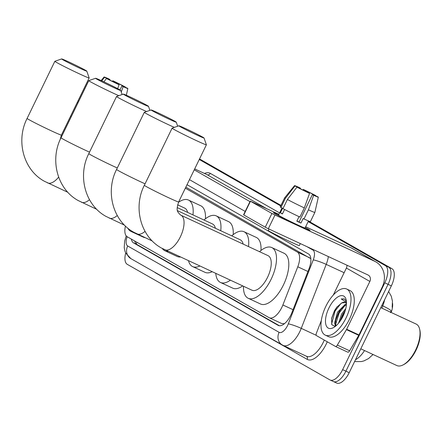 <?xml version="1.0" encoding="UTF-8"?>
<svg xmlns="http://www.w3.org/2000/svg" width="442" height="442" viewBox="0 0 442 442"><rect width="100%" height="100%" fill="white"/><g stroke="black" fill="none" stroke-linecap="round" stroke-linejoin="round"><path stroke-width="0.66" d="M284.631 323.527A15.249 6.973 114.9 0 1 284.013 323.693L284.118 323.754A5.083 2.326 -65.1 0 0 284.267 323.826M392.551 303.229A13.724 6.276 114.9 0 1 391.142 312.455M373.031 354.49A13.724 6.276 114.9 0 1 372.402 355.164M310.776 258.084A15.249 13.553 119.7 0 0 310.533 258.515L185.828 187.154M284.013 323.693L281.653 323.5L269.322 317.776A15.249 6.973 -65.1 0 0 282.88 304.974L297.775 266.78A15.249 6.973 -65.1 0 0 297.3 252.039L185.331 188.176M125.445 226.061A15.249 6.973 -65.1 0 0 127.197 236.73L269.084 317.654A15.249 6.973 -65.1 0 0 269.322 317.776M308.422 221.05L391.943 268.686L388.662 267.167L308.289 221.326L388.662 267.167A15.249 6.973 114.9 0 1 388.076 284.339L345.909 371.181A15.249 6.973 114.9 0 1 333.417 381.551A15.249 6.973 114.9 0 1 333.18 381.429M199.397 159.219L280.847 205.674L199.397 159.219M390.391 312.599L391.032 310.975A17.791 2.149 -158.7 0 0 382.772 305.892A20.338 9.293 -65.1 0 0 384.645 299.693M391.943 268.686A15.249 6.973 114.9 0 1 391.358 285.863L349.191 372.7A15.249 6.973 114.9 0 1 336.699 383.07L333.417 381.551A15.249 6.973 114.9 0 0 345.909 371.181L388.076 284.339A15.249 6.973 114.9 0 0 388.662 267.167L385.38 265.642A15.249 6.973 114.9 0 1 384.794 282.819L342.627 369.656A15.249 6.973 114.9 0 1 330.135 380.026A15.249 6.973 114.9 0 1 329.898 379.905L127.279 264.344A15.249 6.973 114.9 0 1 125.688 253.017M199.53 158.943L280.979 205.403M131.385 239.116A15.249 6.973 -65.1 0 0 133.567 242.907L278.095 325.334A15.249 6.973 -65.1 0 0 278.333 325.456A15.249 6.973 -65.1 0 0 291.886 312.654L309.024 268.73A15.249 6.973 -65.1 0 0 308.544 253.99L187.027 184.684M279.432 325.748L136.849 244.432A15.249 6.973 114.9 0 1 134.744 241.034M343.473 314.693A20.338 9.293 114.9 0 1 344.296 313.08A20.338 9.293 114.9 0 0 343.473 314.693A20.338 9.293 114.9 0 0 341.898 318.334A20.338 9.293 114.9 0 1 343.473 314.693M199.265 159.49L280.714 205.95M308.157 221.597L385.38 265.642M78.781 101.224L78.019 100.87M77.98 102.87L77.251 102.456M71.322 116.583L70.587 116.169M106.914 78.676L107.003 78.499A10.166 0.348 -154.1 0 1 106.809 78.317A10.166 0.348 -154.1 0 1 109.986 79.571L109.76 80.041M113.793 82.085L114.086 81.477A10.166 0.348 -154.1 0 1 122.887 85.87L122.683 86.284M125.362 87.234L122.887 85.87M114.086 81.477L112.843 80.764L112.439 81.411M112.843 80.764A13.216 0.453 -154.1 0 1 125.406 87.041M124.843 87.162L127.434 88.196A13.216 0.453 -154.1 0 1 127.849 88.533A13.216 0.453 -154.1 0 1 123.174 86.66L121.926 85.947L119.981 89.953M121.252 92.008L123.174 86.66M119.069 84.754A13.216 0.453 -154.1 0 1 106.505 78.483L109.025 79.654A10.166 0.348 -154.1 0 0 117.826 84.046L119.069 84.754L117.666 88.665M103.903 81.836L106.505 78.483M124.909 87.024A10.166 0.348 -154.1 0 1 125.103 87.201A10.166 0.348 -154.1 0 1 121.926 85.947M107.003 78.499L104.478 77.328L101.754 80.836M104.478 77.328A13.216 0.453 -154.1 0 1 104.069 76.985A13.216 0.453 -154.1 0 1 108.743 78.864L109.986 79.571M62.941 59.808A13.978 0.475 25.9 0 0 77.184 66.996A13.978 0.475 25.9 0 0 86.798 71.134A13.978 0.475 25.9 0 0 85.499 70.278A13.978 0.475 25.9 0 0 71.676 63.289A13.978 0.475 25.9 0 0 61.659 58.93A13.978 0.475 25.9 0 0 62.941 59.808M86.798 71.134L89.151 77.919A19.067 0.652 -154.1 0 1 89.151 77.941A19.067 0.652 -154.1 0 1 75.759 72.145A19.067 0.652 -154.1 0 1 56.62 62.477A19.067 0.652 -154.1 0 1 54.852 61.289A19.067 0.652 -154.1 0 1 54.874 61.272L61.659 58.93M133.302 231.973A27.962 12.779 114.9 0 1 130.981 231.415A27.962 12.779 114.9 0 1 127.749 228.094M145.009 237.63A27.962 12.779 114.9 0 1 143.285 237.127L130.981 231.415M96.864 79.162A13.978 0.475 25.9 0 0 111.113 86.345A13.978 0.475 25.9 0 0 120.721 90.483A13.978 0.475 25.9 0 0 119.423 89.627A13.978 0.475 25.9 0 0 105.599 82.637A13.978 0.475 25.9 0 0 95.582 78.278A13.978 0.475 25.9 0 0 96.864 79.162M118.81 95.687A19.067 0.652 -154.1 0 1 90.544 81.825A19.067 0.652 -154.1 0 1 88.776 80.637A19.067 0.652 -154.1 0 1 88.798 80.621L95.582 78.278M168.131 251.31A27.962 12.779 114.9 0 1 164.905 250.763A27.962 12.779 114.9 0 1 162.308 248.509M180.435 257.017A27.962 12.779 114.9 0 1 177.209 256.476L164.905 250.763M187.612 212.414A19.067 8.713 -65.1 0 0 184.701 208.11L177.601 204.817M178.452 202.359A27.962 12.779 114.9 0 1 188.447 200.038A27.962 12.779 114.9 0 1 192.966 214.9M188.447 200.038L200.751 205.751A27.962 12.779 114.9 0 1 205.436 218.796M124.638 94.997A13.978 0.475 25.9 0 0 138.882 102.185A13.978 0.475 25.9 0 0 148.495 106.323A13.978 0.475 25.9 0 0 147.197 105.467A13.978 0.475 25.9 0 0 133.374 98.478A13.978 0.475 25.9 0 0 123.357 94.113A13.978 0.475 25.9 0 0 124.638 94.997M146.578 111.528A19.067 0.652 -154.1 0 1 118.318 97.665A19.067 0.652 -154.1 0 1 116.55 96.478A19.067 0.652 -154.1 0 1 116.566 96.461L123.357 94.113M199.817 266.012A27.962 12.779 114.9 0 1 192.679 266.603A27.962 12.779 114.9 0 1 188.519 260.774M212.121 271.725A27.962 12.779 114.9 0 1 204.983 272.316L192.679 266.603M215.387 228.254A19.067 8.713 -65.1 0 0 212.475 223.95L177.203 207.58M203.994 220.017A27.962 12.779 114.9 0 1 216.215 215.878A27.962 12.779 114.9 0 1 220.74 230.735M216.215 215.878L228.52 221.591A27.962 12.779 114.9 0 1 233.205 234.636M152.413 110.837A13.978 0.475 25.9 0 0 166.656 118.025A13.978 0.475 25.9 0 0 176.264 122.163A13.978 0.475 25.9 0 0 174.966 121.307A13.978 0.475 25.9 0 0 161.142 114.318A13.978 0.475 25.9 0 0 151.125 109.953A13.978 0.475 25.9 0 0 152.413 110.837M174.352 127.368A19.067 0.652 -154.1 0 1 146.087 113.506A19.067 0.652 -154.1 0 1 144.319 112.318A19.067 0.652 -154.1 0 1 144.341 112.301L151.125 109.953M230.359 280.184A27.962 12.779 114.9 0 1 220.447 282.444A27.962 12.779 114.9 0 1 215.779 273.421M242.664 285.897A27.962 12.779 114.9 0 1 232.752 288.156L220.447 282.444M243.155 244.095A19.067 8.713 -65.1 0 0 240.244 239.791L177.502 210.674M231.763 235.851A27.962 12.779 114.9 0 1 243.99 231.718A27.962 12.779 114.9 0 1 248.509 246.575M243.99 231.718L256.294 237.431A27.962 12.779 114.9 0 1 260.979 250.476M180.181 126.677A13.978 0.475 25.9 0 0 194.425 133.865A13.978 0.475 25.9 0 0 204.038 137.998A13.978 0.475 25.9 0 0 202.74 137.147A13.978 0.475 25.9 0 0 188.916 130.158A13.978 0.475 25.9 0 0 178.9 125.793A13.978 0.475 25.9 0 0 180.181 126.677M204.038 137.998L206.392 144.783A19.067 0.652 -154.1 0 1 206.392 144.81A19.067 0.652 -154.1 0 1 192.999 139.009A19.067 0.652 -154.1 0 1 173.861 129.346A19.067 0.652 -154.1 0 1 172.093 128.158A19.067 0.652 -154.1 0 1 172.109 128.141L144.352 185.286A19.067 0.652 25.9 0 0 146.12 186.474A19.067 0.652 25.9 0 0 165.258 196.143A19.067 0.652 25.9 0 0 178.651 201.939L206.392 144.81M144.352 185.286C133.014 207.281 140.462 236.647 161.551 248.089L251.968 290.212A19.067 8.713 -65.1 0 0 267.581 277.25A19.067 8.713 -65.1 0 0 268.018 255.631L180.817 215.166A19.067 8.713 -65.1 0 0 180.701 215.11M259.537 251.691A27.962 12.779 114.9 0 1 271.758 247.559A27.962 12.779 114.9 0 1 271.123 279.272A27.962 12.779 114.9 0 1 248.222 298.284A27.962 12.779 114.9 0 1 243.487 286.278M271.758 247.559L284.062 253.266A27.962 12.779 114.9 0 1 283.427 284.979A27.962 12.779 114.9 0 1 260.526 303.997L248.222 298.284M275.377 213.95A20.338 0.696 -154.1 0 1 273.504 212.735A20.338 0.696 -154.1 0 1 278.731 214.69A20.338 0.696 -154.1 0 0 273.493 212.679A20.338 0.696 -154.1 0 0 275.377 213.95A20.338 0.696 -154.1 0 0 295.262 224.006A20.338 0.696 -154.1 0 0 310.024 230.464A20.338 0.696 -154.1 0 0 308.19 229.177A20.338 0.696 -154.1 0 1 310.074 230.442A20.338 0.696 -154.1 0 1 295.792 224.26A20.338 0.696 -154.1 0 1 275.377 213.95M305.256 227.569A20.338 0.696 -154.1 0 1 308.19 229.177A20.338 0.696 -154.1 0 0 305.256 227.569M346.456 329.627A2.541 1.16 -65.1 0 0 346.661 329.235L358.965 334.948A2.541 1.16 114.9 0 1 358.76 335.334L346.456 329.627L337.323 345.103A2.541 1.16 -65.1 0 1 335.45 346.44A2.541 1.16 -65.1 0 1 335.412 346.423L316.483 335.627A2.541 1.16 -65.1 0 1 316.406 333.169L321.306 320.61M358.965 334.948L382.17 287.156A20.338 18.072 119.7 0 0 375.844 261.879A20.338 18.072 119.7 0 0 374.645 261.261L274.979 215.011L268.322 228.724L367.987 274.974A5.083 4.519 -60.3 0 1 368.285 275.128A5.083 4.519 -60.3 0 1 369.866 281.449L346.661 329.235M358.76 335.334L349.628 350.81A2.541 1.16 114.9 0 1 347.755 352.152A2.541 1.16 114.9 0 1 347.716 352.13L335.495 346.456M375.844 261.879L352.362 248.487A20.338 18.072 119.7 0 0 351.163 247.868L305.654 226.752M278.902 214.337L250.222 201.088L250.459 201.243L243.802 214.956L243.564 214.795L250.222 201.088M268.322 228.724L265.255 227.194L271.913 213.48L250.459 201.243M271.913 213.48L274.979 215.011M265.255 227.194L243.802 214.956M346.931 265.2A5.083 4.519 -60.3 0 1 346.39 268.056L333.257 295.101M297.389 187.309L297.477 187.132A10.166 0.348 -154.1 0 1 297.284 186.955A10.166 0.348 -154.1 0 1 300.461 188.209L300.234 188.679M304.267 190.723L304.56 190.115A10.166 0.348 -154.1 0 1 313.361 194.508L313.157 194.922M284.587 209.486L282.41 213.961A14.741 0.503 -154.1 0 1 281.222 213.298A14.741 0.503 -154.1 0 1 280.388 212.806L282.604 208.237L280.946 207.464A16.774 0.575 -154.1 0 1 280.245 206.922L284.681 197.778A16.774 0.575 -154.1 0 1 284.687 197.778A16.774 0.575 -154.1 0 0 285.383 198.325L280.946 207.464M308.477 220.934L305.046 228A14.741 0.503 -154.1 0 1 294.692 223.519A14.741 0.503 -154.1 0 1 279.891 216.044A14.741 0.503 -154.1 0 1 278.521 215.121L282.002 207.955M299.035 216.663L296.847 221.166A14.741 0.503 -154.1 0 0 300.947 223.072L303.168 218.497L303.986 218.967L308.428 209.828L313.649 195.292L312.4 194.585L299.085 222.006A10.166 0.348 25.9 0 1 296.919 221.017M300.311 243.57L299.344 245.564A17.282 0.591 -154.1 0 1 287.201 240.31A17.282 0.591 -154.1 0 1 269.847 231.547A17.282 0.591 -154.1 0 1 268.244 230.464L268.951 229.017M315.317 195.8L317.909 196.828A13.216 0.453 -154.1 0 1 318.323 197.165L314.864 212.431A16.774 0.575 -154.1 0 1 314.864 212.436L310.428 221.58A16.774 0.575 -154.1 0 1 303.986 218.967M299.886 217.066A16.774 0.575 -154.1 0 1 282.968 208.618L287.405 199.475L296.98 187.121L299.499 188.286A10.166 0.348 -154.1 0 0 308.301 192.679L309.544 193.392L304.323 207.922L299.886 217.066M314.864 212.436A16.774 0.575 -154.1 0 1 308.428 209.828M304.323 207.922A16.774 0.575 -154.1 0 1 287.405 199.475M315.837 195.867L313.361 194.508M304.56 190.115L303.317 189.403L302.914 190.049M303.317 189.403A13.216 0.453 -154.1 0 1 315.886 195.673M318.323 197.165A13.216 0.453 -154.1 0 1 313.649 195.292M309.544 193.392A13.216 0.453 -154.1 0 1 296.98 187.121M315.384 195.662A10.166 0.348 -154.1 0 1 315.577 195.839A10.166 0.348 -154.1 0 1 312.4 194.585M297.477 187.132L294.952 185.966L285.383 198.325M294.952 185.966A13.216 0.453 -154.1 0 1 294.543 185.618A13.216 0.453 -154.1 0 1 299.217 187.502L300.461 188.209M282.499 213.784L280.388 212.806M300.947 223.072L299.085 222.006M380.783 307.649L416.16 324.063A22.879 10.459 114.9 0 1 419.662 329.273L419.9 330.345A21.862 9.995 114.9 0 1 416.055 350.158A21.862 9.995 114.9 0 1 404.115 364.368L403.143 364.877A22.879 10.459 114.9 0 1 396.899 365.567L360.794 348.81M419.662 329.273A22.879 10.459 114.9 0 1 415.635 350.009A22.879 10.459 114.9 0 1 403.143 364.877M346.103 317.848A25.421 11.619 114.9 0 1 325.284 335.135A25.421 11.619 114.9 0 1 325.859 306.306A25.421 11.619 114.9 0 1 346.683 289.018A25.421 11.619 114.9 0 1 346.103 317.848M346.683 289.018L349.965 290.543A25.421 11.619 114.9 0 1 349.384 319.373A25.421 11.619 114.9 0 1 328.566 336.655L325.284 335.135M346.418 301.361L344.373 298.925L341.191 298.93L346.484 302.322M345.6 302.538L341.782 302.93A12.707 5.807 114.9 0 1 345.434 302.455A12.707 5.807 114.9 0 1 346.495 303.311M341.782 302.93L336.793 307.196L334.423 310.792L331.583 318.356L331.826 324.704L335.196 326.483M328.898 308.035A17.791 8.133 114.9 0 1 346.197 299.991A17.791 8.133 114.9 0 1 343.069 316.118A17.791 8.133 114.9 0 1 333.351 327.682A17.791 8.133 114.9 0 1 325.776 324.218A17.791 8.133 114.9 0 1 328.898 308.035M346.429 304.599L340.804 309.212L338.489 312.704L335.76 319.886L335.533 323.726L336.152 325.699M346.478 303.809L345.484 304.09L337.461 312.229L334.506 323.251L335.821 325.981M340.036 321.268L342.777 314.577L344.904 311.118L342.589 314.605L339.942 321.4M345.793 308.538L341.567 314.129L338.572 323.174M341.18 308.754L338.677 312.671L335.655 320.467M335.141 325.246L335.268 326.428M337.119 306.792L334.572 310.77L331.506 318.765M344.517 312.726L341.169 319.56M345.196 305.207L339.185 312.908L335.644 324.384M341.141 303.262L335.086 311.008L331.588 324.058M344.506 298.991L341.191 298.93M136.838 242.227A15.249 13.553 119.7 0 0 136.335 244.061M284.118 323.754A15.249 13.553 119.7 0 0 283.979 324.047M309.632 257.763L297.3 252.039M307.941 271.498L297.775 266.78M293.046 309.687L282.88 304.974M355.506 359.7A20.338 9.293 -65.1 0 0 364.517 350.539M381.888 308.162L382.772 305.892L381.844 305.461M349.191 372.7L342.627 369.656M391.358 285.863L384.794 282.819M136.849 244.432L133.567 242.907M127.158 236.708A10.166 4.647 -65.1 0 0 127.688 245.973L279.095 332.323A10.166 4.647 -65.1 0 0 287.582 325.494A10.166 4.647 -65.1 0 0 288.289 323.87L313.245 259.902A10.166 4.647 -65.1 0 0 312.93 250.073L306.831 246.592M126.235 235.912L124.655 241.105L124.23 247.57L124.953 251.183L125.738 253.111L130.854 258.609A10.166 9.039 -60.3 0 1 127.688 245.973M328.373 256.592A20.338 9.293 114.9 0 1 326.207 264.393L301.251 328.362A20.338 9.293 114.9 0 1 299.831 331.611A20.338 9.293 114.9 0 1 283.178 345.44L306.555 356.285A20.338 9.293 -65.1 0 0 323.212 342.456A20.338 9.293 -65.1 0 0 324.284 340.075M316.212 335.307L301.251 328.362A10.166 1.227 -158.7 0 0 288.289 323.87M327.279 341.782A22.879 10.459 114.9 0 1 307.179 359.357L155.772 273.007A2.541 2.26 119.7 0 0 155.838 272.858M155.772 273.007A22.879 10.459 114.9 0 1 154.766 272.25M204.491 173.457A22.879 10.459 114.9 0 1 210.265 173.352L279.604 212.9M194.684 168.921L207.105 174.684A20.338 9.293 -65.1 0 0 206.79 174.524L194.69 168.91M313.245 259.902A10.166 1.227 -158.7 0 1 326.207 264.393L344.13 272.708M194.242 169.833L249.968 201.618M266.681 208.663L207.105 174.684A2.541 2.26 119.7 0 0 210.265 173.352M245.194 211.442L189.469 179.656M307.179 359.357A2.541 2.26 119.7 0 0 306.455 356.241M312.93 250.073A10.166 9.039 -60.3 0 1 313.196 249.548M282.858 345.274A10.166 9.039 -60.3 0 1 282.261 344.964A10.166 9.039 -60.3 0 1 279.095 332.323M278.582 325.561L278.095 325.334M67.864 192.32L44.31 181.22C23.222 169.778 15.774 140.418 27.111 118.417A19.067 0.652 25.9 0 0 28.879 119.611A19.067 0.652 25.9 0 0 48.018 129.274A19.067 0.652 25.9 0 0 61.41 135.075L89.151 77.941M47.526 182.883A19.067 8.713 -65.1 0 0 58.637 177.109M96.77 209.337L78.24 200.574C57.145 189.126 49.697 159.766 61.035 137.766A19.067 0.652 25.9 0 0 62.803 138.959A19.067 0.652 25.9 0 0 89.522 152.136M81.455 202.232A19.067 8.713 -65.1 0 0 89.488 199.679M124.539 225.177L106.008 216.409C84.919 204.966 77.472 175.607 88.809 153.606A19.067 0.652 25.9 0 0 90.577 154.799A19.067 0.652 25.9 0 0 117.296 167.977M109.224 218.072A19.067 8.713 -65.1 0 0 117.263 215.519M152.313 241.017L133.782 232.249C112.688 220.807 105.24 191.447 116.578 169.446A19.067 0.652 25.9 0 0 118.345 170.634A19.067 0.652 25.9 0 0 145.064 183.817M136.998 233.912A19.067 8.713 -65.1 0 0 145.031 231.359M164.767 249.752A19.067 8.713 -65.1 0 0 180.386 236.785A19.067 8.713 -65.1 0 0 181.115 215.315A19.067 8.713 -65.1 0 0 180.817 215.166L180.441 214.972C177.253 211.348 175.833 211.204 178.651 201.939M374.645 261.261L351.163 247.868M369.866 281.449L346.39 268.056M337.323 345.103L349.628 350.81M372.987 354.467L368.611 358.539L364.009 360.871L361.401 361.573L354.583 361.6M392.159 307.262L392.452 301.223L391.297 296.289L388.617 291.505M330.135 380.026L333.417 381.551M130.854 258.609L283.178 345.44M127.849 88.533L126.329 95.24M104.069 76.985L101.163 80.566M27.111 118.417L54.852 61.289M60.007 140.02L61.41 135.075M120.721 90.483L122.13 94.538M61.035 137.766L88.776 80.637M148.495 106.323L149.899 110.378M88.809 153.606L116.55 96.478M176.264 122.163L177.673 126.219M116.578 169.446L144.319 112.318M178.9 125.793L172.109 128.141M335.45 346.44L347.755 352.152M294.543 185.618L284.687 197.778"/></g></svg>

